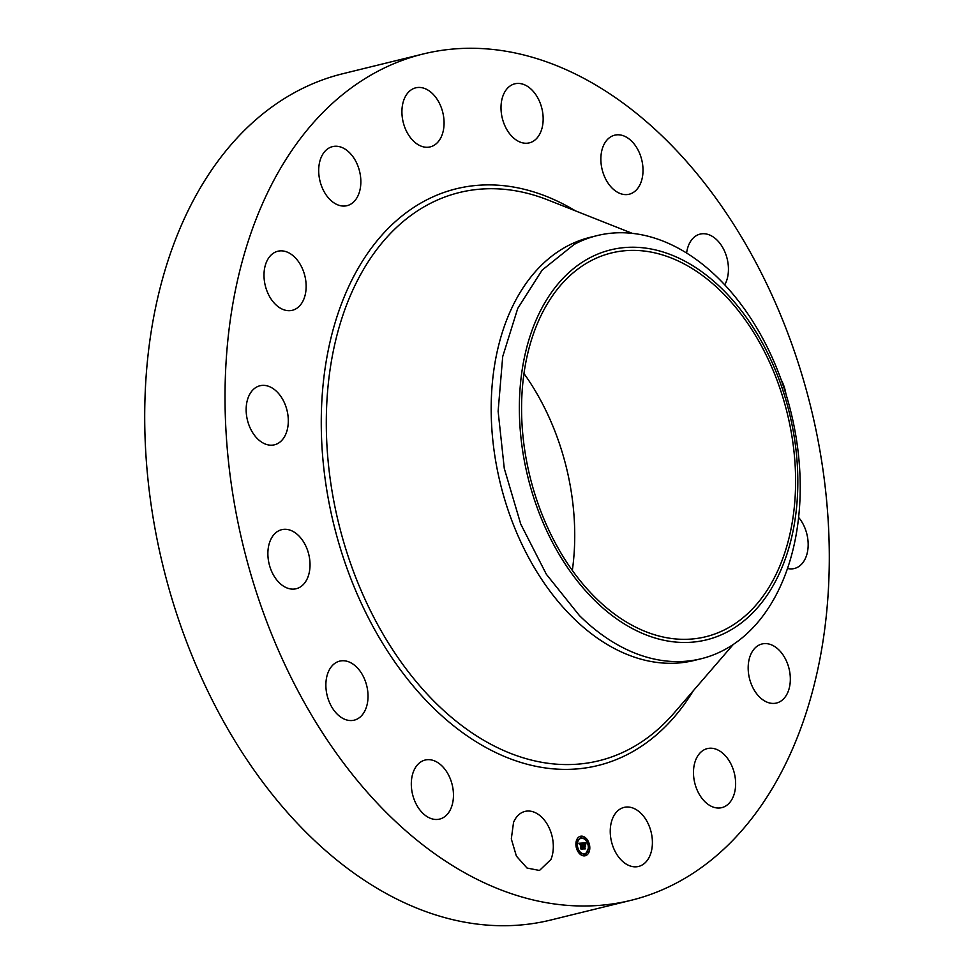 <?xml version="1.0" encoding="UTF-8"?>
<svg xmlns="http://www.w3.org/2000/svg" width="974" height="974" viewBox="0 0 974 974"><rect width="100%" height="100%" fill="white"/><g stroke="black" fill="none" stroke-linecap="round" stroke-linejoin="round"><path stroke-width="1.46" d="M550.931 859.482L539.486 870.464L527.031 868.041L516.403 856.134L511.313 838.906L513.542 822.397A30.401 20.381 -103.8 0 1 524.986 811.415A30.401 20.381 -103.8 0 1 548.082 825.745A30.401 20.381 -103.8 0 1 550.931 859.482M631.091 900.305L550.773 920.028A435.743 292.139 -103.8 0 1 307.2 833.44A435.743 292.139 -103.8 0 1 145.333 389.673A435.743 292.139 -103.8 0 1 342.909 73.695L423.227 53.972A435.743 292.139 -103.8 0 1 666.8 140.56A435.743 292.139 -103.8 0 1 828.667 584.327A435.743 292.139 -103.8 0 1 631.091 900.305A435.743 292.139 -103.8 0 1 387.518 813.716A435.743 292.139 -103.8 0 1 225.651 369.95A435.743 292.139 -103.8 0 1 423.227 53.972M418.844 763.458A30.401 20.381 -103.8 0 1 425.127 760.049A30.401 20.381 -103.8 0 1 450.633 779.699A30.401 20.381 -103.8 0 1 445.922 815.688A30.401 20.381 -103.8 0 1 439.627 819.097A30.401 20.381 -103.8 0 1 414.133 799.447A30.401 20.381 -103.8 0 1 418.844 763.458M340.62 660.932A30.401 20.381 -103.8 0 1 366.906 686.463A30.401 20.381 -103.8 0 1 354.207 720.163A30.401 20.381 -103.8 0 1 353.282 720.358A30.401 20.381 -103.8 0 1 326.996 694.827A30.401 20.381 -103.8 0 1 339.707 661.115A30.401 20.381 -103.8 0 1 340.62 660.932M290.812 530.416A30.401 20.381 -103.8 0 1 309.854 560.89A30.401 20.381 -103.8 0 1 296.206 588.734A30.401 20.381 -103.8 0 1 287.111 588.004A30.401 20.381 -103.8 0 1 268.057 557.53A30.401 20.381 -103.8 0 1 281.705 529.686A30.401 20.381 -103.8 0 1 290.812 530.416M276.969 391.792A30.401 20.381 -103.8 0 1 288.267 422.753A30.401 20.381 -103.8 0 1 274.485 444.801A30.401 20.381 -103.8 0 1 257.489 438.763A30.401 20.381 -103.8 0 1 246.191 407.802A30.401 20.381 -103.8 0 1 259.973 385.753A30.401 20.381 -103.8 0 1 276.969 391.792M301.222 266.17A30.401 20.381 -103.8 0 1 292.322 310.292A30.401 20.381 -103.8 0 1 268.921 295.365A30.401 20.381 -103.8 0 1 277.821 251.243A30.401 20.381 -103.8 0 1 301.222 266.17M359.881 172.654A30.401 20.381 -103.8 0 1 347.024 205.672A30.401 20.381 -103.8 0 1 319.667 179.642A30.401 20.381 -103.8 0 1 332.524 146.624A30.401 20.381 -103.8 0 1 359.881 172.654M443.998 125.5A30.401 20.381 -103.8 0 1 430.252 146.879A30.401 20.381 -103.8 0 1 401.994 109.21A30.401 20.381 -103.8 0 1 415.74 87.83A30.401 20.381 -103.8 0 1 443.998 125.5M540.777 131.88A30.401 20.381 -103.8 0 1 529.332 142.861A30.401 20.381 -103.8 0 1 506.249 128.531A30.401 20.381 -103.8 0 1 503.388 94.795A30.401 20.381 -103.8 0 1 514.832 83.813A30.401 20.381 -103.8 0 1 537.916 98.13A30.401 20.381 -103.8 0 1 540.777 131.88M635.474 190.819A30.401 20.381 -103.8 0 1 629.192 194.228A30.401 20.381 -103.8 0 1 603.697 174.577A30.401 20.381 -103.8 0 1 608.397 138.576A30.401 20.381 -103.8 0 1 614.691 135.179A30.401 20.381 -103.8 0 1 640.186 154.817A30.401 20.381 -103.8 0 1 635.474 190.819M686.609 253.033A30.401 20.381 -103.8 0 1 700.111 234.101A30.401 20.381 -103.8 0 1 701.036 233.918A30.401 20.381 -103.8 0 1 724.303 250.622A30.401 20.381 -103.8 0 1 724.753 284.846M781.209 379.872A30.401 20.381 -103.8 0 1 785.908 393.934M798.619 517.438A30.401 20.381 -103.8 0 1 808.03 547.887A30.401 20.381 -103.8 0 1 794.346 568.512A30.401 20.381 -103.8 0 1 787.503 568.487M753.097 688.107A30.401 20.381 -103.8 0 1 761.997 643.984A30.401 20.381 -103.8 0 1 785.409 658.911A30.401 20.381 -103.8 0 1 776.497 703.033A30.401 20.381 -103.8 0 1 753.097 688.107M694.45 781.611A30.401 20.381 -103.8 0 1 707.294 748.604A30.401 20.381 -103.8 0 1 734.664 774.634A30.401 20.381 -103.8 0 1 721.807 807.641A30.401 20.381 -103.8 0 1 694.45 781.611M610.321 828.777A30.401 20.381 -103.8 0 1 624.078 807.397A30.401 20.381 -103.8 0 1 652.324 845.067A30.401 20.381 -103.8 0 1 638.579 866.446A30.401 20.381 -103.8 0 1 610.321 828.777M589.647 845.736A10.032 6.721 -103.8 0 1 585.24 855.756A10.032 6.721 -103.8 0 1 576.06 846.296A10.032 6.721 -103.8 0 1 580.455 836.276A10.032 6.721 -103.8 0 1 589.647 845.736M585.021 855.805L589.258 846.223M589.112 845.298A10.032 6.721 76.2 0 0 586.591 839.478M586.226 839.016A10.032 6.721 76.2 0 0 580.236 836.337M701.122 658.753L694.219 660.457A217.872 146.063 -103.8 0 1 572.432 617.151A217.872 146.063 -103.8 0 1 491.493 395.274A217.872 146.063 -103.8 0 1 590.293 237.291L597.184 235.586A217.872 146.063 -103.8 0 1 718.97 278.893A217.872 146.063 -103.8 0 1 800.19 483.116A217.872 146.063 -103.8 0 1 724.157 649.926A217.872 146.063 -103.8 0 1 701.122 658.753A217.872 146.063 -103.8 0 1 579.335 615.458L546.377 574.319L520.749 524.109L504.276 468.433L498.116 411.235L502.706 356.594L517.742 308.405L542.128 270.115L574.149 244.425A217.872 146.063 -103.8 0 1 597.184 235.586M577.119 846.698A7.902 5.296 76.2 0 0 579.518 851.848M579.847 852.201A7.902 5.296 76.2 0 0 584.303 853.796A7.902 5.296 76.2 0 0 584.522 853.735M580.748 838.395A7.902 5.296 76.2 0 0 580.528 838.444A7.902 5.296 76.2 0 0 576.998 845.809M581.186 836.751L580.674 837.311L581.417 837.737M585.861 839.162L585.411 839.941M583.84 854.405L583.341 854.965L584.083 855.379M587.748 851.641L587.237 852.201L587.992 852.627M577.278 839.515L576.766 840.075L577.521 840.501M579.165 851.994L578.678 852.664M577.497 846.236A7.902 5.296 76.2 0 0 584.741 853.687A7.902 5.296 76.2 0 0 588.211 845.797A7.902 5.296 76.2 0 0 580.967 838.346A7.902 5.296 76.2 0 0 577.497 846.236M581.113 837.214L581.928 837.177L581.113 837.214M588.515 845.785L589.343 845.749L588.515 845.785M585.788 839.625L586.616 839.588L585.788 839.625M583.767 854.855L584.595 854.819L583.767 854.855M587.675 852.092L588.503 852.067L587.675 852.092M577.192 846.248L576.365 846.284L577.192 846.248M578.032 839.929L577.205 839.965L578.032 839.929M579.907 852.408L579.092 852.445L579.907 852.408M589.465 258A200.79 134.619 -103.8 0 1 779.456 380.517A200.79 134.619 -103.8 0 1 727.724 631.712A200.79 134.619 -103.8 0 1 537.733 509.195A200.79 134.619 -103.8 0 1 589.465 258M582.391 843.131L582.172 844.385L580.991 843.508L582.087 848.646L580.735 848.695L580.419 843.886L579.652 844.604L580.37 843.557L579.493 844.568L578.86 843.253L582.403 843.058L581.843 843.727M582.61 843.411L582.391 844.604L582.501 843.435M581.892 843.995L581.247 843.849L582.501 848.987L580.979 849.048L582.318 848.878L581.137 843.74L581.904 843.995M585.764 842.924L585.471 844.239L583.73 843.374L584.035 845.383L583.95 843.606L585.252 843.995L584.035 843.715L584.29 845.383L585.106 844.616L585.374 846.418L584.096 845.749L584.887 848.476L583.426 848.524L582.683 843.058L585.764 842.924L585.581 843.533M585.971 843.326L585.691 844.519L585.861 843.35M585.63 846.613L585.252 844.689L585.63 846.613M584.4 846.102L585.35 848.865L583.621 848.938L585.155 848.756L584.497 846.102M721.917 292.224A197.6 132.476 -103.8 0 1 795.32 493.465A197.6 132.476 -103.8 0 1 705.724 636.753A197.6 132.476 -103.8 0 1 595.26 597.488A197.6 132.476 -103.8 0 1 521.857 396.248A197.6 132.476 -103.8 0 1 611.465 252.96A197.6 132.476 -103.8 0 1 721.917 292.224M580.991 843.508L581.563 848.671M578.897 843.338L581.953 843.228M580.967 849.024L582.318 848.878M583.73 843.374L583.596 845.493L584.217 845.383M584.096 845.749L584.376 848.488M582.756 843.143L585.325 843.034M583.609 848.914L585.155 848.756M523.975 373.541A197.6 132.476 -103.8 0 1 572.335 570.411M693.378 690.663A296.948 199.086 -103.8 0 1 431.993 706.503A296.948 199.086 -103.8 0 1 334.374 325.17A296.948 199.086 -103.8 0 1 575.549 210.908M733.288 644.447L674.057 713.041A292.553 196.139 -103.8 0 1 435.402 702.619A292.553 196.139 -103.8 0 1 334.593 345.003A292.553 196.139 -103.8 0 1 548.058 200.023L632.333 233.37"/></g></svg>
